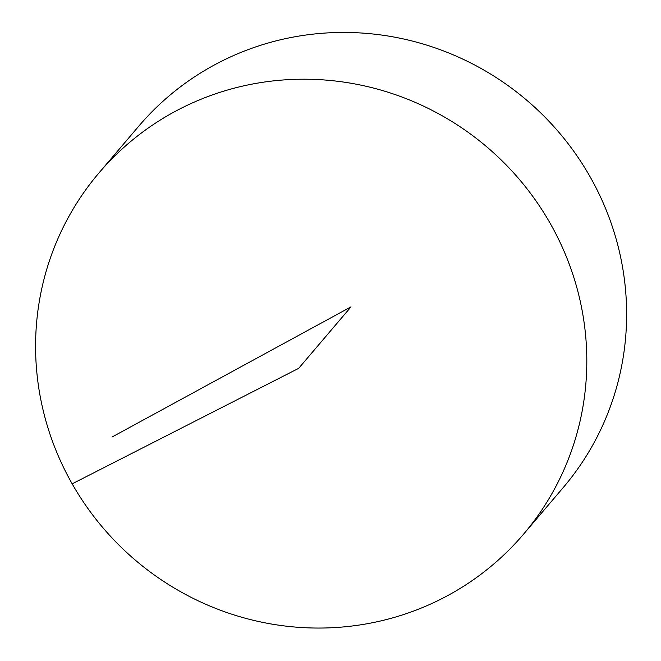 <?xml version="1.0" encoding="UTF-8"?>
<svg xmlns="http://www.w3.org/2000/svg" width="661" height="661" viewBox="0 0 661 661"><rect width="100%" height="100%" fill="white"/><g stroke="black" fill="none" stroke-linecap="round" stroke-linejoin="round"><path stroke-width="0.99" d="M448.431 595.197A278.735 271.258 40.4 0 1 100.406 524.743A278.735 271.258 40.4 0 1 98.952 172.959A278.735 271.258 40.4 0 1 487.025 147.073A278.735 271.258 40.4 0 1 523.446 534.303A278.735 271.258 40.4 0 1 448.431 595.197M98.952 172.959L138.76 126.185A278.735 271.258 40.4 0 1 526.834 100.307A278.735 271.258 40.4 0 1 563.255 487.537L523.446 534.303M111.982 437.061L351.008 306.861L298.665 368.351L72.173 483.835"/></g></svg>
